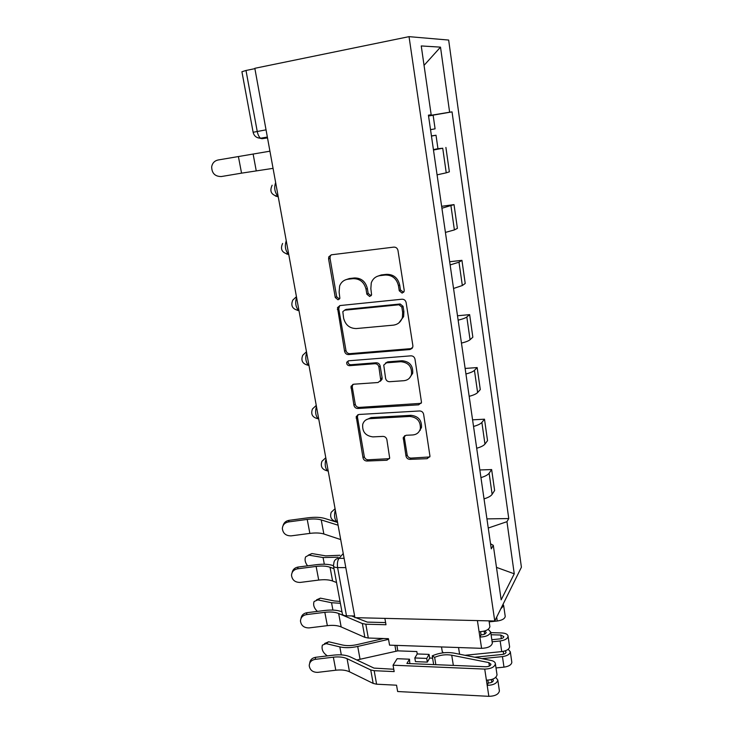 <?xml version="1.0" encoding="UTF-8"?>
<svg xmlns="http://www.w3.org/2000/svg" width="733" height="733" viewBox="0 0 733 733"><rect width="100%" height="100%" fill="white"/><g stroke="black" fill="none" stroke-linecap="round" stroke-linejoin="round"><path stroke-width="1.1" d="M402.133 293.108L404.14 291.395L404.204 290.25L397.973 250.457C397.396 248.185 396.012 247.076 393.813 247.113L331.334 254.809L328.778 256.852L328.586 258.896L335.274 297.534L338.06 299.806L339.874 298.349L339.122 292.064L339.626 285.943C341.175 282.077 343.96 279.832 347.973 279.227L353.086 278.659C359.857 278.622 364.164 282.123 366.024 289.169L366.857 294.199L369.689 296.499L371.594 294.923L370.852 288.646L371.264 282.911C372.804 278.723 375.727 276.286 380.042 275.626L385.292 275.031C392.228 274.985 396.617 278.54 398.45 285.678L399.256 290.772L402.133 293.108M377 276.442L381.334 274.93L386.575 274.344C393.493 274.298 397.863 277.834 399.687 284.945L400.484 290.03L403.654 292.302M339.461 299.055L336.685 296.783L335.274 297.534M345.344 279.896L349.357 278.54L354.46 277.963C361.204 277.926 365.501 281.417 367.352 288.435L368.177 293.447L371.145 295.729M405.99 456.091C406.531 458.143 407.841 459.224 409.921 459.353L427.119 458.684L429.987 456.329L423.619 414.264C423.078 412.157 421.741 411.057 419.606 410.966L358.84 414.475L356.22 416.536L363.018 457.823C363.568 459.829 364.842 460.901 366.857 461.03L386.96 460.242L389.681 458.079L386.877 439.644C386.328 437.583 385.027 436.501 382.974 436.401L372.923 436.886C365.446 435.869 362.056 431.673 362.734 424.27C363.87 420.907 366.234 419.038 369.826 418.671L409.802 416.445C417.205 417.288 420.724 421.365 420.357 428.677C419.276 432.47 416.738 434.568 412.761 434.953L406.036 435.283L403.242 437.546L405.99 456.091L407.145 454.854C407.685 456.897 408.987 457.978 411.066 458.107L429.785 456.952M494.757 621.007L354.928 617.662L254.827 68.306L409.032 36.65L494.757 621.007L521.41 567.232L448.66 40.058L409.032 36.65M409.939 349.54L412.807 347.112L412.871 345.646L406.128 302.555C405.56 300.338 404.195 299.229 402.014 299.22L340.075 305.551L337.492 307.622L344.592 351.345C345.161 353.462 346.471 354.534 348.523 354.589L409.939 349.54L412.212 348.331M414.988 359.152L421.512 402.435L418.644 404.836L357.805 408.492C355.771 408.409 354.479 407.328 353.92 405.267L351.015 386.3L353.627 384.22L378.054 382.516L380.775 380.299L378.897 366.986C378.338 364.86 377.019 363.77 374.92 363.715L349.43 365.694C347.405 365.446 346.517 364.301 346.755 362.249L348.578 360.801L410.929 355.835C413.082 355.89 414.438 356.989 414.988 359.152M354.625 615.995L346.489 615.812C343.869 615.674 342.485 614.978 342.311 613.704L333.497 566.114M266.042 129.851L253.132 132.27L241.917 71.742L245.995 70.478L257.228 131.427C257.897 134.698 259.006 136.97 260.545 138.235L262.011 138.702L267.508 137.932M254.892 68.655L245.995 70.478M437.079 174.839L446.241 172.832L442.732 148.222L433.487 150.018M442.732 148.222L437.922 148.717M446.241 172.832L449.366 171.815L445.902 147.443M441.642 206.312L454.02 204.617L441.917 208.236M445.426 232.407L454.396 229.915L457.392 228.366L454.02 204.617M449.677 261.745L461.937 260.334L458.995 262.176L450.135 264.934M453.544 288.472L462.331 285.522L465.217 283.479L461.937 260.334M457.502 315.767L469.642 314.631L466.82 316.958C465.437 318.04 462.541 319.102 458.134 320.156M461.46 343.099C465.84 342.009 468.708 340.882 470.064 339.718L472.849 337.189L469.642 314.631M465.134 368.442L477.165 367.572L474.443 370.357C473.106 371.649 470.274 372.85 465.941 373.977M469.175 396.333C473.481 395.188 476.294 393.923 477.614 392.549L480.28 389.571L477.165 367.572M420.275 430.308L419.798 430.326M472.583 419.826L484.495 419.194L481.874 422.428C480.591 423.912 477.806 425.25 473.536 426.441M476.697 448.248C480.94 447.029 483.698 445.637 484.962 444.07L487.537 440.652L484.495 419.194M479.849 469.963L491.641 469.56L489.122 473.216C487.885 474.883 485.154 476.349 480.949 477.604M484.037 498.871C488.215 497.588 490.918 496.076 492.136 494.326L494.619 490.496L491.641 469.56M428.448 115.301L431.178 114.788L421.246 45.941L440.506 47.141L449.622 112.213L428.512 115.704M488.26 528.035L506.952 521.685L508.757 518.561L452.041 111.874L449.622 112.213M506.952 521.685L514.254 573.811L501.161 599.832L493.3 545.343L490.542 543.785M431.178 114.788L428.429 115.163L491.275 548.852L493.3 545.343M428.539 115.933L452.041 111.874M486.932 518.882L508.757 518.561M440.506 47.141L424.05 65.365M496.479 567.369L514.254 573.811M331.261 254.818L330.216 256.229L330.033 258.273L336.685 296.783M339.663 305.624L338.738 308.694L345.949 350.438C346.517 352.546 347.827 353.618 349.87 353.663L411.121 348.615M401.831 307.1L398.963 304.772L344.638 310.206L342.815 311.672L343.603 318.149C345.435 325.003 349.678 328.476 356.33 328.558L393.337 325.15C397.909 324.517 400.924 321.961 402.399 317.471L402.664 312.414L401.831 307.1L403.049 306.302L400.191 303.984L398.963 304.772M344.556 310.215L346.013 309.418L400.191 303.984M398.844 322.932L403.608 316.638L403.883 311.607L402.664 312.414M403.049 306.302L403.883 311.607M352.784 384.404L352.243 386.896L355.239 404.204C355.789 406.256 357.081 407.328 359.115 407.411L421.145 403.342M380.317 381.261L382.03 379.291L382.104 377.77L380.161 366.014C379.602 363.898 378.283 362.817 376.194 362.762L350.768 364.741L349.43 365.694M348.331 360.838L348.111 361.305C347.863 363.348 348.752 364.493 350.768 364.741M403.901 380.702C407.814 380.244 410.352 378.127 411.506 374.334C412.028 366.683 408.483 362.478 400.859 361.708L386.502 362.817L383.744 365.08L385.604 378.43C386.163 380.546 387.491 381.636 389.589 381.71L403.901 380.702M409.408 378.164L412.67 373.335C413.201 365.703 409.665 361.506 402.069 360.746L400.859 361.708M385.521 363.055L387.739 361.864L402.069 360.746M404.68 435.649L404.369 437.683L407.145 454.854M418.855 431.865L421.484 427.513C421.851 420.22 418.341 416.161 410.956 415.318L409.802 416.445M365.74 420.046L371.1 417.563L410.956 415.318M357.86 414.695L357.438 416.958L364.292 456.604C364.832 458.611 366.106 459.673 368.122 459.793L389.47 458.666M431.462 136.081L436.016 135.238L431.444 135.917M433.423 149.633L437.949 148.671M430.528 129.649L435.09 128.843M428.548 115.979L433.139 115.264L435.09 128.852M218.104 159.986C214.522 160.802 212.378 163.065 211.672 166.776C211.8 173.29 215.026 176.543 221.32 176.543L241.551 173.153L238.408 156.55L218.104 159.986M269.927 151.19L238.408 156.55M273.052 168.352L241.551 173.153M308.318 555.156L311.928 553.562L305.643 556.851C304.47 559.6 305.12 562.596 307.603 565.83M339.92 555.266L325.718 555.861L311.928 553.562M309.271 555.211L323.07 557.538L338.206 557.217M316.528 599.851L320.403 598.146L317.801 599.915L314.109 601.491C312.927 604.817 314.017 608.115 317.362 611.404M489.177 621.859L497.249 621.016C502.132 620.283 504.79 618.744 505.229 616.416L505.165 615.949M500.786 608.839L503.681 605.669L503.049 604.285M340.039 601.427L334.129 600.923L320.403 598.146M317.801 599.915L331.536 602.718L340.387 603.296M324.545 643.547L328.686 641.76L326.139 643.629L322.392 645.122C321.301 649.291 322.96 652.874 327.367 655.888M474.746 657.217L502.307 654.459C504.625 654.12 505.889 653.35 506.082 652.159L505 650.913M481.947 658.646L502.444 656.603C507.282 655.879 509.911 654.276 510.324 651.811L508.198 649.273M496.003 667.937L503.983 667.149C508.812 666.425 511.432 664.813 511.826 662.302L511.762 661.798M427.339 662.11L426.734 658.426L414.823 657.959L415.437 661.633L427.339 662.11L429.675 658.051L429.071 654.386L417.233 653.946L416.83 651.555L397.817 650.858L356.806 659.984M429.675 658.051L432.607 658.17M491.092 634.751L500.822 635.035L503.828 636.62C503.626 637.774 502.362 638.535 500.025 638.883L491.825 639.717M414.823 657.959L417.233 653.946M441.504 646.946L442.274 651.683L443.492 652.801M464.969 655.293L501.711 651.6C506.558 650.877 509.188 649.282 509.609 646.836L509.536 646.341M492.136 641.787L500.153 640.963C505.019 640.239 507.667 638.663 508.079 636.253C507.777 634.292 505.688 633.193 501.812 632.955L490.78 632.643M426.734 658.426L429.071 654.386M383.634 638.516L357.099 644.609C351.602 645.819 346.691 645.938 342.357 644.985L328.686 641.76M326.139 643.629L339.819 646.882C345.069 648.054 351.034 647.908 357.713 646.442L388.536 639.359M288.472 521.923C284.679 522.702 282.636 524.92 282.352 528.575C283.02 533.477 285.962 535.905 291.184 535.86L309.867 533.395L307.219 519.422L288.472 521.923L289.04 520.338L307.704 517.846C314.649 516.967 320.284 517.159 324.627 518.423L337.574 522.446M283.094 525.561C283.9 522.647 285.888 520.906 289.04 520.338M338.078 525.204L321.237 519.917C317.646 518.854 312.973 518.698 307.219 519.422M340.689 539.561L323.858 533.99C320.275 532.873 315.611 532.68 309.867 533.395M297.58 568.808C293.796 569.568 291.771 571.749 291.514 575.359C292.21 580.096 295.115 582.451 300.228 582.423L318.718 580.069L316.125 566.417L297.58 568.808L298.111 567.049L316.574 564.676C323.445 563.833 329.044 564.163 333.378 565.665L333.423 565.684M292.128 572.592C292.788 569.504 294.785 567.663 298.111 567.049M333.982 568.707L330.042 567.25C326.469 566.004 321.824 565.729 316.125 566.417M336.539 582.524L332.608 581.003C329.025 579.693 324.398 579.382 318.718 580.069M306.486 614.602C302.711 615.344 300.704 617.498 300.466 621.053C301.181 625.652 304.048 627.934 309.079 627.906L327.358 625.661L324.829 612.33L306.486 614.602L306.971 612.696L325.241 610.424C332.04 609.627 337.601 610.094 341.926 611.817L341.972 611.835M300.997 618.469C301.51 615.262 303.508 613.329 306.971 612.696M492.255 642.63L492.338 643.171C491.476 646.35 487.894 648.073 481.59 648.329L389.553 645.15L388.417 638.672L368.305 638.031L364.86 637.353L341.157 626.926C337.583 625.432 332.984 625.011 327.358 625.661M489.818 626.147L489.891 626.669C489.021 629.766 485.411 631.461 479.089 631.745L477.403 620.594M484.66 631.003L486.199 632.396C485.777 633.898 484.055 634.714 481.022 634.842L480.555 631.718M355.881 617.681L367.334 622.115L385.613 622.583M368.305 638.031L365.822 624.204L385.989 624.736L384.88 618.377M488.196 629.317L490.679 631.983C489.809 635.099 486.217 636.803 479.895 637.078L479.089 631.745M481.022 634.842L479.895 637.078L481.59 648.329M365.822 624.204L362.368 623.563L338.655 613.494C335.082 612.055 330.473 611.67 324.829 612.33M351.712 615.931L354.845 617.25M315.19 659.361C311.424 660.085 309.436 662.201 309.225 665.701C309.949 670.164 312.78 672.381 317.719 672.363L335.806 670.219L333.341 657.18L315.19 659.361L315.63 657.299L333.717 655.128C340.433 654.377 345.958 654.972 350.282 656.905L373.995 668.102L393.758 669.256M309.692 663.255C310.068 659.947 312.047 657.959 315.63 657.299M499.329 690.358L499.411 690.944C498.605 694.353 495.087 696.148 488.847 696.332L397.643 691.521L396.544 685.199L376.597 684.201L373.17 683.413L349.504 671.795C345.939 670.127 341.376 669.605 335.806 670.219M485.832 666.755C488.847 666.645 490.551 665.802 490.954 664.226L488.856 662.605L451.72 655.201C445.93 654.221 440.24 654.935 434.642 657.354L432.223 655.852C439.342 652.791 446.58 651.875 453.956 653.112L491.028 660.442C493.795 661.047 495.251 662.183 495.398 663.832C494.564 667.112 491.009 668.862 484.733 669.092L393.053 665.207L397.139 658.701L409.509 659.196L406.897 663.475L485.832 666.755M435.842 664.675L434.642 657.354M433.661 664.593L432.223 655.852M496.947 674.278L497.029 674.846C496.204 678.181 492.658 679.949 486.4 680.16L484.733 669.092M492.567 679.216L493.364 680.407C492.97 682.02 491.275 682.872 488.279 682.973L487.857 680.151M376.597 684.201L374.178 670.695L394.171 671.593L393.053 665.207M495.774 677.338L497.799 680.022C496.974 683.385 493.437 685.163 487.188 685.364L486.4 680.16M409.509 659.196L409.82 663.603M488.279 682.973L487.188 685.364L488.847 696.332M374.178 670.695L370.742 669.944L347.066 658.674C343.493 657.061 338.921 656.566 333.341 657.18M343.236 553.525L339.012 558.344C337.528 560.498 337.061 563.585 337.601 567.589L346.489 615.812M344.116 558.344L339.012 558.344C336.465 558.454 334.807 559.655 334.046 561.945L333.433 565.748C333.579 566.902 334.963 567.516 337.601 567.589L345.802 567.617M267.472 137.74L262.011 138.702L257.31 137.602M484.962 444.07L481.874 422.428M477.614 392.549L474.443 370.357M470.064 339.718L466.82 316.958M462.331 285.522L458.995 262.176M454.396 229.915L450.969 205.946M492.136 494.326L489.122 473.216M275.645 182.59C273.895 187.593 274.655 192.193 277.935 196.389L278.192 196.572M278.247 196.856L275.324 195.958M286.255 240.818C284.578 245.812 285.265 250.255 288.326 254.168L288.738 254.424M296.59 297.506C294.987 302.482 295.61 306.797 298.468 310.453L299 310.755M306.651 352.72C305.12 357.686 305.688 361.882 308.355 365.291L308.996 365.63M316.445 406.513C314.988 411.47 315.511 415.547 318.003 418.754L318.745 419.093M326.002 458.94C324.609 463.888 325.076 467.865 327.413 470.87L328.237 471.2M335.32 510.058C333.991 514.997 334.413 518.882 336.603 521.704L337.501 522.015M288.756 254.534L286.502 253.939M298.835 310.682L297.479 310.371M298.936 310.407L298.468 310.453C292.412 309.161 290.515 305.716 292.788 300.118L296.434 296.682M308.932 365.245L308.272 365.291M308.355 365.291C302.555 364.035 300.686 360.691 302.747 355.267L306.476 351.758M316.253 405.413L312.46 408.977C310.581 414.246 312.432 417.498 318.003 418.754L318.626 418.717M328.173 470.843L327.413 470.87C322.044 469.624 320.229 466.435 321.952 461.295L325.782 457.722M337.437 521.694L336.603 521.704C331.417 520.457 329.621 517.315 331.215 512.275L335.073 508.711M399.687 284.945L398.45 285.678M386.575 274.344L385.292 275.031M381.334 274.93L380.042 275.626M368.177 293.447L366.857 294.199M367.352 288.435L366.024 289.169M354.46 277.963L353.086 278.659M349.357 278.54L347.973 279.227M330.033 258.273L328.586 258.896M400.484 290.03L399.256 290.772M349.87 353.663L348.523 354.589M345.949 350.438L344.592 351.345M338.738 308.694L337.345 309.482M346.013 309.418L344.638 310.206M419.78 403.736L418.644 404.836M359.115 407.411L357.805 408.492M355.239 404.204L353.92 405.267M352.243 386.896L350.915 387.913M382.104 377.77L380.848 378.769M380.161 366.014L378.897 366.986M376.194 362.762L374.92 363.715M387.739 361.864L386.502 362.817M404.369 437.683L403.196 438.875M371.1 417.563L369.826 418.671M388.169 459.005L386.96 460.242M368.122 459.793L366.857 461.03M364.292 456.604L363.018 457.823M357.438 416.958L356.137 418.067M428.219 457.429L427.119 458.684M411.066 458.107L409.921 459.353M256.238 170.807L253.123 154.058M323.07 557.538L324.325 564.227M496.681 617.131L497.249 621.016M331.536 602.718L332.919 610.067M503.205 651.38L503.617 654.212M502.444 656.603L503.983 667.149M500.822 635.035L501.345 638.635M396.874 645.406L397.817 650.858M458.546 647.532L459.6 654.23M500.153 640.963L501.711 651.6M394.922 645.333L395.912 651.051M339.819 646.882L341.312 654.871M357.713 646.442L360.077 659.343M323.858 533.99L321.237 519.917M332.608 581.003L330.042 567.25M484.595 634.146L484.147 631.15M364.86 637.353L362.368 623.563M341.157 626.926L338.655 613.494M489.378 666.05L488.856 662.605M453.342 665.408L451.72 655.201M491.806 682.267L491.403 679.592M373.17 683.413L370.742 669.944M349.504 671.795L347.066 658.674M278.155 196.362L277.935 196.389C271.247 194.996 269.332 191.267 272.163 185.202M288.683 254.122L288.326 254.168C281.985 252.839 280.07 249.266 282.599 243.448M267.353 137.044L260.545 138.235C256.513 138.024 254.039 136.036 253.132 132.27M330.216 256.229L328.778 256.852M338.884 306.843L337.492 307.622M403.608 316.638L402.399 317.471M352.344 385.283L351.015 386.3M382.03 379.291L380.775 380.299M348.111 361.305L346.755 362.249M412.67 373.335L411.506 374.334M404.414 436.364L403.242 437.546M421.484 427.513L420.357 428.677M357.521 415.437L356.22 416.536M436.016 135.238L437.949 148.698M503.681 605.669L505.229 616.416M510.324 651.811L511.826 662.302M508.079 636.253L509.609 646.836M489.891 626.669L489.03 620.869M492.338 643.171L490.679 631.983M497.029 674.846L495.398 663.832M499.411 690.944L497.799 680.022"/></g></svg>

